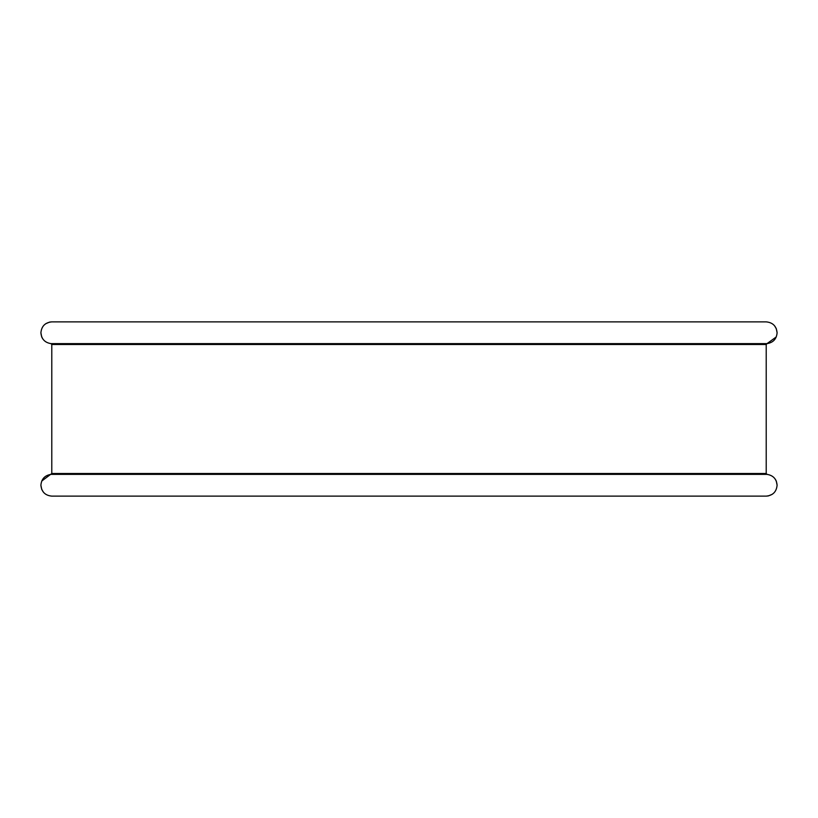 <?xml version="1.0" encoding="UTF-8"?>
<svg xmlns="http://www.w3.org/2000/svg" width="818" height="818" viewBox="0 0 818 818"><rect width="100%" height="100%" fill="white"/><g stroke="black" fill="none" stroke-linecap="round" stroke-linejoin="round"><path stroke-width="1.23" d="M50.982 474.379C44.796 475.37 41.442 479 40.9 485.238C41.554 491.853 45.184 495.483 51.79 496.127L766.21 496.127C772.826 495.483 776.456 491.853 777.1 485.238C776.558 478.99 773.194 475.37 767.018 474.379L50.982 474.379L51.79 473.51L41.728 481.066M776.272 336.934L767.018 343.621C773.204 342.63 776.558 339 777.1 332.762C776.446 326.147 772.816 322.517 766.21 321.873L51.79 321.873C45.174 322.517 41.544 326.147 40.9 332.762C41.442 339.01 44.806 342.63 50.982 343.621L51.79 344.49L51.79 473.51L766.21 473.51L766.21 344.49L51.79 344.49M50.982 343.621L767.018 343.621L766.21 344.49M766.21 473.51L767.018 474.379M774.482 325.676L776.262 328.58L777.1 332.762M45.736 323.703L49.642 322.087M49.673 322.077L51.79 321.873M775.28 479.215L776.118 480.708M776.333 481.209L777.1 485.238M54.182 496.127L51.79 496.127M772.264 494.297L768.358 495.912M768.327 495.923L766.21 496.127M43.518 492.324L41.738 489.42L40.9 485.238M42.72 338.785L41.882 337.292M41.667 336.791L40.9 332.762M763.818 321.873L766.21 321.873"/></g></svg>
